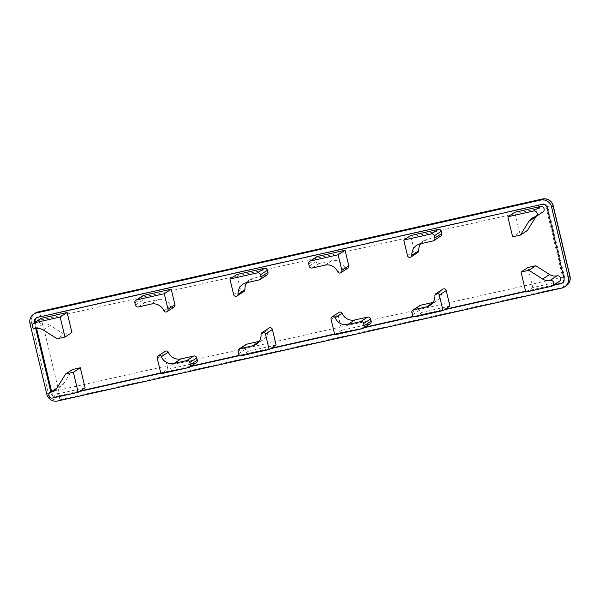 <?xml version="1.0" encoding="UTF-8"?>
<svg xmlns="http://www.w3.org/2000/svg" width="600" height="600" viewBox="0 0 600 600"><rect width="100%" height="100%" fill="white"/><g stroke="black" fill="none" stroke-linecap="round" stroke-linejoin="round"><path stroke-width="0.45" stroke-dasharray="3 2.25" d="M196.26 362.737A2.498 2.445 56.9 0 1 195.472 363.067L167.88 369.248L160.942 373.778M167.88 369.248L164.183 353.73A2.265 2.22 56.9 0 1 165.113 351.345M173.993 307.103A2.265 2.22 56.9 0 1 170.805 306.27A11.115 10.883 -123.1 0 0 158.13 299.55L145.305 302.423A2.498 2.445 56.9 0 1 142.343 300.54L141.817 298.335A2.498 2.445 56.9 0 1 142.845 295.71M170.805 306.27L163.868 310.8M259.2 341.377L259.635 341.28A11.115 10.883 -123.1 0 0 267.983 329.85A2.265 2.22 56.9 0 1 268.98 328.08M267.983 329.85L261.045 334.373M276.09 345.015L248.49 351.195A2.498 2.445 56.9 0 1 245.52 349.312L244.995 347.108A2.498 2.445 56.9 0 1 246.022 344.483M243.975 291.428A2.265 2.22 56.9 0 1 240.562 290.017L236.865 274.5M266.925 275.032A2.498 2.445 56.9 0 1 266.145 275.362L253.32 278.235A11.115 10.883 -123.1 0 0 246.81 282.66M570 276.188A9.075 0.63 -13.4 0 0 562.717 277.282A9.075 1.725 -102.6 0 1 563.273 287.093L59.115 400.005A9.075 1.725 77.4 0 0 58.56 390.195A9.075 0.63 -13.4 0 0 48.323 393.143L31.537 322.702A9.075 0.63 166.6 0 1 41.775 319.748A9.075 1.725 77.4 0 0 38.25 311.903M542.408 198.99A9.075 1.725 -102.6 0 1 545.933 206.843A9.075 0.63 166.6 0 1 553.215 205.74M566.13 285.885A9.075 8.887 56.9 0 1 563.273 287.093L561.727 288.097M57.57 401.01L59.115 400.005A9.075 8.887 56.9 0 1 48.323 393.143L46.785 394.147M30 323.707L31.537 322.702A9.075 8.887 56.9 0 1 35.28 313.155M449.925 306.082L422.325 312.263A2.498 2.445 56.9 0 1 419.362 310.38L418.838 308.175A2.498 2.445 56.9 0 1 419.865 305.55M433.043 302.445L433.47 302.347A11.115 10.883 -123.1 0 0 441.817 290.918L434.888 295.44M441.817 290.918A2.265 2.22 56.9 0 1 442.815 289.155M440.768 236.1A2.498 2.445 56.9 0 1 439.98 236.43L427.155 239.303A11.115 10.883 -123.1 0 0 420.653 243.728M417.81 252.495A2.265 2.22 56.9 0 1 414.397 251.085L410.7 235.567M370.103 323.805A2.498 2.445 56.9 0 1 369.315 324.135L341.715 330.315L338.017 314.798A2.265 2.22 56.9 0 1 338.947 312.413M341.715 330.315L334.778 334.845M347.827 268.17A2.265 2.22 56.9 0 1 344.64 267.337L337.71 271.868M344.64 267.337A11.115 10.883 -123.1 0 0 331.965 260.618L319.147 263.49A2.498 2.445 56.9 0 1 316.178 261.608L315.653 259.403A2.498 2.445 56.9 0 1 316.68 256.778M85.073 387.795L59.43 393.54A3.06 3 56.9 0 1 57.045 388.005A3.06 3 56.9 0 1 58.005 387.6A9.982 9.772 -123.1 0 0 64.05 383.257L72.48 369.517M559.335 281.392A3.06 3 56.9 0 1 558.375 281.798L532.732 287.543L525.795 292.065M532.732 287.543L527.955 267.51M542.82 212.048A3.06 3 56.9 0 1 541.868 212.452A9.982 9.772 -123.1 0 0 536.018 216.487M527.393 230.535L519.562 232.282L512.632 236.812M519.562 232.282L514.793 212.257M71.91 332.543L64.088 334.298L57.15 338.82M64.088 334.298L50.295 325.53A9.982 9.772 -123.1 0 0 42.9 324.202A3.06 3 56.9 0 1 40.53 318.66M562.485 282.825A4.537 4.44 -123.1 0 0 564.75 277.815L547.965 207.375A4.537 4.44 -123.1 0 0 542.572 203.947L38.415 316.853A4.537 4.44 -123.1 0 0 36.615 317.73M553.245 285.36L525.668 291.54M444.285 309.765L413.783 316.597M364.095 327.72L334.657 334.32M270.442 348.697L239.94 355.53M190.252 366.653L160.815 373.245M79.425 391.478L56.52 396.607A4.537 4.44 56.9 0 1 51.127 393.18L50.858 392.04M51.63 391.537L51.9 392.678A4.537 4.44 -123.1 0 0 57.293 396.105L80.198 390.975M160.74 372.938L191.025 366.15M239.542 355.29L271.215 348.195M334.582 334.005L364.868 327.218M413.385 316.358L445.05 309.263M525.592 291.225L554.018 284.858M35.782 328.755L34.343 322.733A4.537 4.44 56.9 0 1 34.335 322.695M35.108 322.192A4.537 4.44 -123.1 0 0 35.115 322.23L36.638 328.597M195.472 363.067L188.542 367.59M164.183 353.73L157.245 358.252M141.817 298.335L134.88 302.858M142.343 300.54L135.405 305.062M145.305 302.423L138.375 306.945M158.13 299.55L151.192 304.072M259.635 341.28L258.96 341.715M244.995 347.108L238.065 351.63M245.52 349.312L238.583 353.835M248.49 351.195L241.553 355.718M240.562 290.017L233.625 294.54M253.32 278.235L246.382 282.757M266.145 275.362L259.207 279.885M545.933 206.843L41.775 319.748L58.56 390.195L562.717 277.282L545.933 206.843M422.325 312.263L415.388 316.785M419.362 310.38L412.425 314.903M418.838 308.175L411.9 312.697M433.47 302.347L432.803 302.782M439.98 236.43L433.043 240.952M427.155 239.303L420.225 243.825M414.397 251.085L407.467 255.608M338.017 314.798L331.08 319.32M369.315 324.135L362.377 328.657M331.965 260.618L325.028 265.14M319.147 263.49L312.21 268.013M316.178 261.608L309.24 266.13M315.653 259.403L308.715 263.925M58.005 387.6L56.633 388.493M59.43 393.54L52.492 398.062M64.05 383.257L57.113 387.78M558.375 281.798L551.438 286.32M541.868 212.452L534.93 216.975M50.295 325.53L43.365 330.053M42.9 324.202L35.963 328.725M547.965 207.375L547.2 207.877M564.75 277.815L563.977 278.317M57.293 396.105L56.52 396.607M51.9 392.678L51.127 393.18M35.115 322.23L34.343 322.733M38.415 316.853L37.642 317.355M542.572 203.947L541.8 204.45M256.2 344.325L263.138 339.803M242.88 284.235L249.817 279.712M436.972 300.87L430.035 305.392M423.653 240.78L416.722 245.303M61.11 386.28L54.172 390.803M538.755 213.772L531.817 218.295M562.882 282.593L562.11 283.095M36.983 317.46L36.218 317.962"/><path stroke-width="0.9" d="M160.942 373.778L188.542 367.59A2.498 2.445 -123.1 0 0 190.35 364.635L189.825 362.438A2.498 2.445 -123.1 0 0 186.863 360.548L174.038 363.42A11.115 10.883 56.9 0 1 161.363 356.7A2.265 2.22 -123.1 0 0 157.245 358.252L160.942 373.778M158.175 355.868L165.113 351.345A2.265 2.22 56.9 0 1 168.3 352.178A11.115 10.883 -123.1 0 0 180.975 358.897L193.8 356.025A2.498 2.445 56.9 0 1 196.763 357.915L197.288 360.112A2.498 2.445 56.9 0 1 196.26 362.737L189.322 367.26M168.3 352.178L161.363 356.7M136.695 299.903A2.498 2.445 -123.1 0 0 134.88 302.858L135.405 305.062A2.498 2.445 -123.1 0 0 138.375 306.945L151.192 304.072A11.115 10.883 56.9 0 1 163.868 310.8A2.265 2.22 -123.1 0 0 167.993 309.24L164.295 293.722L136.695 299.903L143.632 295.38L171.225 289.2L174.922 304.718A2.265 2.22 56.9 0 1 173.993 307.103L167.055 311.625M135.907 300.233L142.845 295.71A2.498 2.445 56.9 0 1 143.632 295.38M171.225 289.2L164.295 293.722M265.455 334.02A2.265 2.22 -123.1 0 0 261.045 334.373A11.115 10.883 56.9 0 1 252.697 345.803L239.873 348.675A2.498 2.445 -123.1 0 0 238.065 351.63L238.583 353.835A2.498 2.445 -123.1 0 0 241.553 355.718L269.153 349.538L265.455 334.02L272.392 329.498L276.09 345.015L269.153 349.538M262.043 332.61L268.98 328.08A2.265 2.22 56.9 0 1 272.392 329.498M239.085 349.005L246.022 344.483A2.498 2.445 56.9 0 1 246.81 344.153L259.2 341.377M257.528 272.843L229.928 279.022L233.625 294.54A2.265 2.22 -123.1 0 0 238.035 294.188A11.115 10.883 56.9 0 1 246.382 282.757L259.207 279.885A2.498 2.445 -123.1 0 0 261.022 276.93L260.498 274.725A2.498 2.445 -123.1 0 0 257.528 272.843L264.465 268.32A2.498 2.445 56.9 0 1 267.428 270.202L267.952 272.407A2.498 2.445 56.9 0 1 266.925 275.032L259.995 279.555M229.928 279.022L236.865 274.5L264.465 268.32M246.81 282.66A11.115 10.883 -123.1 0 0 244.972 289.665A2.265 2.22 56.9 0 1 243.975 291.428L237.038 295.957M244.972 289.665L238.035 294.188M38.25 311.903A9.075 1.725 77.4 0 0 38.138 311.947L542.295 199.042A9.075 1.725 -102.6 0 1 542.408 198.99L38.25 311.903A9.075 9.075 0 0 0 35.28 313.155A9.075 8.887 56.9 0 1 38.138 311.947L36.593 312.952L540.75 200.048A9.075 8.887 56.9 0 1 551.543 206.903L568.327 277.35A9.075 8.887 56.9 0 1 561.727 288.097L57.57 401.01A9.075 8.887 56.9 0 1 46.785 394.147L30 323.707A9.075 8.887 56.9 0 1 36.593 312.952M553.215 205.74A9.075 0.63 166.6 0 1 553.088 205.897L569.865 276.345A9.075 0.63 -13.4 0 0 570 276.188L553.215 205.74A9.075 9.075 0 0 0 542.408 198.99M568.327 277.35L569.865 276.345A9.075 8.887 56.9 0 1 566.13 285.885L566.13 285.885A9.075 9.075 0 0 0 570 276.188M540.75 200.048L542.295 199.042A9.075 8.887 56.9 0 1 553.088 205.897L551.543 206.903M442.987 310.605L415.388 316.785A2.498 2.445 56.9 0 1 412.425 314.903L411.9 312.697A2.498 2.445 56.9 0 1 413.715 309.743L426.533 306.87A11.115 10.883 -123.1 0 0 434.888 295.44A2.265 2.22 56.9 0 1 439.29 295.087L442.987 310.605L449.925 306.082L446.228 290.565L439.29 295.087M412.928 310.072L419.865 305.55A2.498 2.445 56.9 0 1 420.645 305.22L433.043 302.445M435.877 293.678L442.815 289.155A2.265 2.22 56.9 0 1 446.228 290.565M431.362 233.91A2.498 2.445 56.9 0 1 434.332 235.792L434.857 237.998A2.498 2.445 56.9 0 1 433.043 240.952L420.225 243.825A11.115 10.883 -123.1 0 0 411.87 255.255A2.265 2.22 56.9 0 1 407.467 255.608L403.77 240.09L431.362 233.91L438.3 229.388A2.498 2.445 56.9 0 1 441.27 231.27L441.795 233.475A2.498 2.445 56.9 0 1 440.768 236.1L433.83 240.623M420.653 243.728A11.115 10.883 -123.1 0 0 418.808 250.733L411.87 255.255M418.808 250.733A2.265 2.22 56.9 0 1 417.81 252.495L410.88 257.025M438.3 229.388L410.7 235.567L403.77 240.09M331.08 319.32A2.265 2.22 56.9 0 1 335.205 317.767A11.115 10.883 -123.1 0 0 347.88 324.487L360.697 321.615A2.498 2.445 56.9 0 1 363.668 323.505L364.192 325.702A2.498 2.445 56.9 0 1 362.377 328.657L334.778 334.845L331.08 319.32M332.017 316.935L338.947 312.413A2.265 2.22 56.9 0 1 342.135 313.245L335.205 317.767M342.135 313.245A11.115 10.883 -123.1 0 0 354.81 319.965L367.635 317.093A2.498 2.445 56.9 0 1 370.605 318.983L371.123 321.18A2.498 2.445 56.9 0 1 370.103 323.805L363.165 328.327M310.53 260.97L338.13 254.79L341.827 270.308A2.265 2.22 56.9 0 1 337.71 271.868A11.115 10.883 -123.1 0 0 325.028 265.14L312.21 268.013A2.498 2.445 56.9 0 1 309.24 266.13L308.715 263.925A2.498 2.445 56.9 0 1 310.53 260.97L317.468 256.447L345.067 250.267L338.13 254.79M345.067 250.267L348.765 265.785A2.265 2.22 56.9 0 1 347.827 268.17L340.89 272.692M309.743 261.3L316.68 256.778A2.498 2.445 56.9 0 1 317.468 256.447M52.492 398.062A3.06 3 56.9 0 1 50.115 392.528A3.06 3 56.9 0 1 51.068 392.123A9.982 9.772 -123.1 0 0 57.113 387.78L65.543 374.04L73.365 372.285L78.135 392.317L52.492 398.062M73.365 372.285L80.302 367.763L72.48 369.517L65.543 374.04M80.302 367.763L85.073 387.795L78.135 392.317M528.847 270.278L542.632 279.045A9.982 9.772 -123.1 0 0 550.035 280.373A3.06 3 56.9 0 1 552.405 285.915A3.06 3 56.9 0 1 551.438 286.32L525.795 292.065L521.025 272.032L528.847 270.278L535.778 265.755L549.57 274.522A9.982 9.772 -123.1 0 0 556.965 275.85A3.06 3 56.9 0 1 559.335 281.392L552.405 285.915M535.778 265.755L527.955 267.51L521.025 272.032M533.498 211.035A3.06 3 56.9 0 1 535.882 216.57A3.06 3 56.9 0 1 534.93 216.975A9.982 9.772 -123.1 0 0 528.877 221.317L520.455 235.058L512.632 236.812L507.855 216.78L533.498 211.035L540.435 206.513A3.06 3 56.9 0 1 542.82 212.048L535.882 216.57M536.018 216.487A9.982 9.772 -123.1 0 0 535.815 216.795L527.393 230.535L520.455 235.058M540.435 206.513L514.793 212.257L507.855 216.78M34.56 322.778L60.203 317.032L64.972 337.065L57.15 338.82L43.365 330.053A9.982 9.772 -123.1 0 0 35.963 328.725A3.06 3 56.9 0 1 33.593 323.183A3.06 3 56.9 0 1 34.56 322.778L41.498 318.255L67.14 312.51L60.203 317.032M67.14 312.51L71.91 332.543L64.972 337.065M33.593 323.183L40.53 318.66A3.06 3 56.9 0 1 41.498 318.255M34.335 322.695A4.537 4.44 56.9 0 1 37.642 317.355L541.8 204.45A4.537 4.44 56.9 0 1 547.2 207.877L563.977 278.317A4.537 4.44 56.9 0 1 560.678 283.695L553.245 285.36M554.018 284.858L561.45 283.192A4.537 4.44 -123.1 0 0 562.485 282.825M525.668 291.54L444.285 309.765M413.783 316.597L364.095 327.72M334.657 334.32L270.442 348.697M239.94 355.53L190.252 366.653M160.815 373.245L79.425 391.478M80.198 390.975L160.74 372.938M191.025 366.15L239.542 355.29M271.215 348.195L334.582 334.005M364.868 327.218L413.385 316.358M445.05 309.263L525.592 291.225M50.858 392.04L35.782 328.755M36.638 328.597L51.63 391.537M36.615 317.73A4.537 4.44 -123.1 0 0 35.108 322.192M197.288 360.112L190.35 364.635M196.763 357.915L189.825 362.438M193.8 356.025L186.863 360.548M180.975 358.897L174.038 363.42M174.922 304.718L167.993 309.24M258.96 341.715L252.697 345.803M246.81 344.153L239.873 348.675M267.952 272.407L261.022 276.93M267.428 270.202L260.498 274.725M420.645 305.22L413.715 309.743M432.803 302.782L426.533 306.87M441.27 231.27L434.332 235.792M441.795 233.475L434.857 237.998M354.81 319.965L347.88 324.487M367.635 317.093L360.697 321.615M370.605 318.983L363.668 323.505M371.123 321.18L364.192 325.702M348.765 265.785L341.827 270.308M56.633 388.493L51.068 392.123M549.57 274.522L542.632 279.045M556.965 275.85L550.035 280.373M535.815 216.795L528.877 221.317M561.45 283.192L560.678 283.695M35.28 313.155L33.735 314.16M56.918 388.088L50.115 392.528M566.13 285.885L564.592 286.89"/></g></svg>
